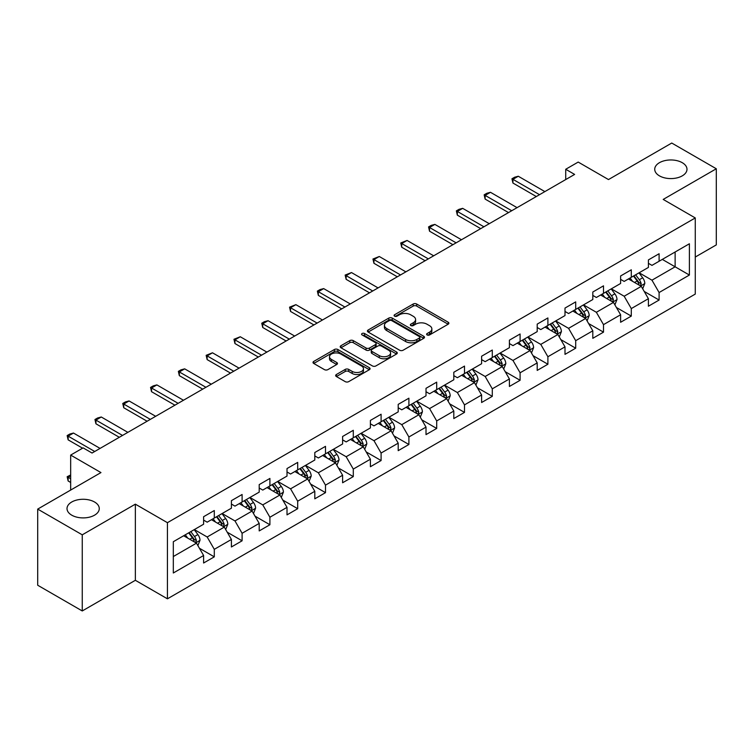 <?xml version="1.0" encoding="UTF-8"?>
<svg xmlns="http://www.w3.org/2000/svg" width="754" height="754" viewBox="0 0 754 754"><rect width="100%" height="100%" fill="white"/><g stroke="black" fill="none" stroke-linecap="round" stroke-linejoin="round"><path stroke-width="1.13" d="M427.122 334.946A1.734 0.999 0 0 0 429.573 334.946L448.159 324.22A2.469 1.433 0 0 0 448.884 323.212A2.469 1.433 0 0 0 448.159 322.203L416.67 304.022A2.469 1.433 0 0 0 413.173 304.022L394.587 314.748A1.734 0.999 0 0 0 394.088 315.455A1.734 0.999 0 0 0 394.587 316.162A1.734 0.999 0 0 0 397.038 316.162L399.441 314.776A7.917 4.571 0 0 1 410.638 314.776L413.267 316.294A7.917 4.571 0 0 1 415.586 319.526A7.917 4.571 0 0 1 413.267 322.759L410.855 324.145A1.734 0.999 0 0 0 410.355 324.851A1.734 0.999 0 0 0 410.855 325.558A1.734 0.999 0 0 0 413.305 325.558L415.708 324.173A7.917 4.571 0 0 1 426.905 324.173L429.535 325.681A7.917 4.571 0 0 1 431.853 328.914A7.917 4.571 0 0 1 429.535 332.146L427.122 333.532A1.734 0.999 0 0 0 426.623 334.239A1.734 0.999 0 0 0 427.122 334.946L427.122 333.532M94.552 502.004A16.126 9.312 0 0 0 76.974 499.987A16.126 9.312 0 0 0 67.012 508.592A16.126 9.312 0 0 0 71.734 515.171A16.126 9.312 0 0 0 89.311 517.197A16.126 9.312 0 0 0 99.274 508.592A16.126 9.312 0 0 0 94.552 502.004M682.266 162.694A16.126 9.312 0 0 0 664.689 160.668A16.126 9.312 0 0 0 654.726 169.273A16.126 9.312 0 0 0 659.448 175.861A16.126 9.312 0 0 0 677.026 177.878A16.126 9.312 0 0 0 686.988 169.273A16.126 9.312 0 0 0 682.266 162.694M336.388 374.512A2.469 1.433 0 0 0 335.662 375.52A2.469 1.433 0 0 0 336.388 376.529L345.219 381.628A2.469 1.433 0 0 0 348.716 381.628L369.356 369.714A2.469 1.433 0 0 0 370.082 368.706A2.469 1.433 0 0 0 369.356 367.698L337.877 349.517A2.469 1.433 0 0 0 334.371 349.517L313.73 361.43A2.469 1.433 0 0 0 313.014 362.448A2.469 1.433 0 0 0 313.73 363.456L324.409 369.611A2.469 1.433 0 0 0 327.905 369.611L336.736 364.512A2.469 1.433 0 0 0 337.462 363.503A2.469 1.433 0 0 0 336.736 362.495L331.449 359.441A6.616 3.817 0 0 1 329.507 356.736A6.616 3.817 0 0 1 333.588 353.211A6.616 3.817 0 0 1 340.799 354.041L361.534 366.001A6.616 3.817 0 0 1 363.466 368.706A6.616 3.817 0 0 1 359.385 372.231A6.616 3.817 0 0 1 352.175 371.402L348.716 369.413A2.469 1.433 0 0 0 345.219 369.413L336.388 374.512L336.388 376.529M695.273 257.039L716.3 244.899L716.3 168.764L671.748 143.043L608.487 179.565L578.195 162.072L565.717 169.273L574.623 174.419L92.054 453.031L83.138 447.885L70.669 455.086L70.669 490.072M82.252 534.822L82.252 610.957L135.352 580.297L135.352 504.162L82.252 534.822L37.7 509.101L100.961 472.579L70.669 455.086M135.352 504.162L167.435 522.682L695.273 217.944L695.273 294.079L167.435 598.817L167.435 522.682M716.3 168.764L663.2 199.424L695.273 217.944M399.62 350.224A2.469 1.433 0 0 0 403.117 350.224L423.757 338.31A2.469 1.433 0 0 0 424.483 337.302A2.469 1.433 0 0 0 423.757 336.284L392.269 318.113A2.469 1.433 0 0 0 388.772 318.113L368.131 330.026A2.469 1.433 0 0 0 367.405 331.034A2.469 1.433 0 0 0 368.131 332.043L399.62 350.224M362.787 335.323A1.734 0.999 0 0 1 364.55 335.568L364.55 333.513L396.557 351.995A2.469 1.433 0 0 1 397.283 353.004A2.469 1.433 0 0 1 396.557 354.012L375.916 365.926A2.469 1.433 0 0 1 372.419 365.926L340.931 347.754L340.931 345.728A2.469 1.433 0 0 0 340.214 346.736A2.469 1.433 0 0 0 340.931 347.754M340.931 345.728L349.771 340.629A2.469 1.433 0 0 1 353.268 340.629L366.039 347.999A2.469 1.433 0 0 0 369.535 347.999L375.398 344.616A2.469 1.433 0 0 0 376.114 343.607A2.469 1.433 0 0 0 375.398 342.599L362.099 334.927A1.734 0.999 0 0 1 361.59 334.22A1.734 0.999 0 0 1 362.665 333.296A1.734 0.999 0 0 1 364.55 333.513M82.252 610.957L37.7 585.236L37.7 509.101M199.424 548.252L214.296 556.848L214.296 549.336L231.412 539.459L231.412 546.97L242.1 540.797L242.1 533.285L259.206 523.408L259.206 530.92L269.904 524.746L269.904 517.235L287.01 507.357L287.01 514.869L297.698 508.696L297.698 501.184L314.804 491.306L314.804 498.818L325.502 492.645L325.502 485.133L342.608 475.256L342.608 482.767L353.296 476.594L353.296 469.082L370.402 459.205L370.402 466.717L381.1 460.543L381.1 453.031L398.206 443.154L398.206 450.666L408.894 444.492L408.894 436.981L426.01 427.103L426.01 434.615L436.698 428.442L436.698 420.93L453.804 411.053L453.804 418.564L464.502 412.391L464.502 404.879L481.608 395.002L481.608 402.513L492.296 396.34L492.296 388.828L509.402 378.951L509.402 386.463L520.1 380.289L520.1 372.778L537.206 362.91L537.206 370.412L547.894 364.239L547.894 356.736L565 346.859L565 354.361L575.698 348.197L575.698 340.685L592.804 330.808L592.804 338.32L603.502 332.146L603.502 324.635L620.608 314.757L620.608 322.269L631.296 316.096L631.296 308.584L648.402 298.707L648.402 306.218L659.1 300.045L659.1 292.533L689.392 275.04L689.392 243.768L675.132 251.996L675.132 266.812L689.392 275.04M214.296 556.848L203.608 563.012L203.608 555.51L173.316 572.993L173.316 541.721L203.608 524.228L203.608 516.716L214.296 510.543L214.296 518.055L231.412 508.177L231.412 500.665L242.1 494.492L242.1 502.004L259.206 492.126L259.206 484.615L269.904 478.441L269.904 485.953L287.01 476.076L287.01 468.564L297.698 462.391L297.698 469.902L314.804 460.025L314.804 452.513L325.502 446.34L325.502 453.851L342.608 443.974L342.608 436.472L353.296 430.298L353.296 437.801L370.402 427.923L370.402 420.421L381.1 414.248L381.1 421.759L398.206 411.882L398.206 404.37L408.894 398.197L408.894 405.709L426.01 395.831L426.01 388.319L436.698 382.146L436.698 389.658L453.804 379.78L453.804 372.269L464.502 366.095L464.502 373.607L481.608 363.73L481.608 356.218L492.296 350.044L492.296 357.556L509.402 347.679L509.402 340.167L520.1 333.994L520.1 341.505L537.206 331.628L537.206 324.116L547.894 317.943L547.894 325.455L565 315.577L565 308.066L575.698 301.892L575.698 309.404L592.804 299.526L592.804 292.015L603.502 285.841L603.502 293.353L620.608 283.476L620.608 275.964L631.296 269.791L631.296 277.302L648.402 267.425L648.402 259.913L659.1 253.74L659.1 261.252L689.392 243.768M211.45 519.704L224.277 527.112L207.171 536.989L194.343 529.581M203.608 520.109L207.171 522.173L214.296 518.055M207.171 536.989L214.296 549.336M224.277 527.112L231.412 539.459M239.244 503.653L252.081 511.061L234.975 520.939L222.138 513.531M231.412 504.058L234.975 506.123L242.1 502.004M234.975 520.939L242.1 533.285M252.081 511.061L259.206 523.408M267.048 487.602L279.875 495.01L262.769 504.888L249.942 497.48M259.206 488.017L262.769 490.072L269.904 485.953M262.769 504.888L269.904 517.235M279.875 495.01L287.01 507.357M294.852 471.552L307.679 478.96L290.573 488.837L277.736 481.429M287.01 471.966L290.573 474.021L297.698 469.902M290.573 488.837L297.698 501.184M307.679 478.96L314.804 491.306M322.646 455.501L335.483 462.909L318.367 472.786L305.54 465.378M314.804 455.916L318.367 457.97L325.502 453.851M318.367 472.786L325.502 485.133M335.483 462.909L342.608 475.256M350.45 439.45L363.277 446.858L346.171 456.736L333.343 449.327M342.608 439.865L346.171 441.919L353.296 437.801M346.171 456.736L353.296 469.082M363.277 446.858L370.402 459.205M378.244 423.399L391.081 430.807L373.975 440.685L361.138 433.277M370.402 423.814L373.975 425.869L381.1 421.759M373.975 440.685L381.1 453.031M391.081 430.807L398.206 443.154M406.048 407.349L418.875 414.757L401.769 424.634L388.941 417.226M398.206 407.763L401.769 409.818L408.894 405.709M401.769 424.634L408.894 436.981M418.875 414.757L426.01 427.103M433.842 391.298L446.679 398.706L429.573 408.583L416.736 401.175M426.01 391.712L429.573 393.767L436.698 389.658M429.573 408.583L436.698 420.93M446.679 398.706L453.804 411.053M461.646 375.247L474.473 382.655L457.367 392.532L444.54 385.124M453.804 375.662L457.367 377.716L464.502 373.607M457.367 392.532L464.502 404.879M474.473 382.655L481.608 395.002M489.45 359.196L502.277 366.604L485.171 376.482L472.343 369.074M481.608 359.611L485.171 361.666L492.296 357.556M485.171 376.482L492.296 388.828M502.277 366.604L509.402 378.951M517.244 343.155L530.081 350.563L512.965 360.44L500.138 353.032M509.402 343.56L512.965 345.624L520.1 341.505M512.965 360.44L520.1 372.778M530.081 350.563L537.206 362.91M545.048 327.104L557.875 334.512L540.769 344.389L527.941 336.981M537.206 327.509L540.769 329.573L547.894 325.455M540.769 344.389L547.894 356.736M557.875 334.512L565 346.859M572.842 311.053L585.679 318.461L568.573 328.339L555.736 320.931M565 311.459L568.573 313.523L575.698 309.404M568.573 328.339L575.698 340.685M585.679 318.461L592.804 330.808M600.646 295.002L613.473 302.411L596.367 312.288L583.539 304.88M592.804 295.408L596.367 297.472L603.502 293.353M596.367 312.288L603.502 324.635M613.473 302.411L620.608 314.757M628.45 278.952L641.277 286.36L624.171 296.237L611.334 288.829M620.608 279.366L624.171 281.421L631.296 277.302M624.171 296.237L631.296 308.584M641.277 286.36L648.402 298.707M662.304 259.404L675.132 266.812L651.965 280.186L639.138 272.778M648.402 263.316L651.965 265.37L659.1 261.252M651.965 280.186L659.1 292.533M135.352 580.297L167.435 598.817M565.717 169.273L565.717 179.565M173.316 556.537L196.483 543.163L183.646 535.755M196.483 543.163L203.608 555.51M644.218 291.449L659.1 300.045M616.414 307.5L631.296 316.096M588.62 323.551L603.502 332.146M560.816 339.602L575.698 348.197M533.021 355.652L547.894 364.239M505.218 371.703L520.1 380.289M477.414 387.754L492.296 396.34M449.62 403.805L464.502 412.391M421.816 419.855L436.698 428.442M394.022 435.906L408.894 444.492M366.218 451.948L381.1 460.543M338.423 467.998L353.296 476.594M310.62 484.049L325.502 492.645M282.816 500.1L297.698 508.696M255.022 516.151L269.904 524.746M227.218 532.201L242.1 540.797M427.82 335.191L429.535 334.201A7.917 4.571 0 0 0 431.853 330.978L431.853 328.914M415.586 319.526L415.586 321.581A7.917 4.571 0 0 1 413.267 324.814L411.552 325.803M448.13 324.239L416.67 306.077A2.469 1.433 0 0 0 413.173 306.077L395.284 316.407M423.757 336.284L423.757 338.31L392.269 320.167A2.469 1.433 0 0 0 388.772 320.167L368.169 332.062M419.384 338.009A1.734 0.999 0 0 0 419.893 337.302A1.734 0.999 0 0 0 419.384 336.595L391.75 320.638A1.734 0.999 0 0 0 389.3 320.638L386.764 322.099A7.917 4.571 0 0 0 384.446 325.332A7.917 4.571 0 0 0 386.764 328.565L405.652 339.47A7.917 4.571 0 0 0 416.849 339.47L419.384 338.009L419.384 340.063A1.734 0.999 0 0 0 419.893 339.357L419.893 337.302M384.446 325.332L384.446 327.387A7.917 4.571 0 0 0 386.764 330.62L386.764 328.565M419.384 340.063L416.849 341.524A7.917 4.571 0 0 1 405.652 341.524L386.764 330.62M340.968 347.773L349.771 342.684L349.771 340.629M376.114 343.607L376.114 345.671A2.469 1.433 0 0 1 375.398 346.68L369.535 350.063A2.469 1.433 0 0 1 366.039 350.063L353.268 342.684A2.469 1.433 0 0 0 349.771 342.684M364.55 335.568L396.529 354.031M379.281 355.652A6.616 3.817 0 0 0 386.5 356.482A6.616 3.817 0 0 0 390.581 352.947A6.616 3.817 0 0 0 388.64 350.252L381.345 346.029A2.469 1.433 0 0 0 377.839 346.029L371.986 349.413A2.469 1.433 0 0 0 371.26 350.422A2.469 1.433 0 0 0 371.986 351.439L379.281 355.652L379.281 357.707A6.616 3.817 0 0 0 386.5 358.536A6.616 3.817 0 0 0 390.581 355.011L390.581 352.947M371.26 350.422L371.26 352.486A2.469 1.433 0 0 0 371.986 353.494L371.986 351.439M379.281 357.707L371.986 353.494M363.466 368.706L363.466 370.761A6.616 3.817 0 0 1 359.385 374.295A6.616 3.817 0 0 1 352.175 373.466L348.716 371.468A2.469 1.433 0 0 0 345.219 371.468L336.416 376.548M329.507 356.736L329.507 358.791A6.616 3.817 0 0 0 331.449 361.496L331.449 359.441M336.699 364.531L331.449 361.496M369.328 369.733L337.877 351.571A2.469 1.433 0 0 0 334.371 351.571L313.768 363.475M642.681 288.801L644.802 283.457A6.682 3.855 -120 0 0 642.672 277.774L638.996 272.863M632.587 281.336L630.08 278M640.24 285.766L641.202 283.74A6.682 3.855 -120 0 0 639.288 279.725L635.613 274.814M633.935 275.785L638.016 281.223A3.402 1.96 60 0 1 638.638 282.26L641.202 283.74M633.473 276.049L637.149 280.959A6.682 3.855 60 0 1 639.062 284.974M539.525 194.683L512.937 179.339L512.937 183.043L511.957 178.773L514.624 177.228L518.281 176.248L544.869 191.601M536.311 196.54L512.937 183.043M518.281 176.248L512.937 179.339L511.957 178.773M614.887 304.852L617.008 299.508A6.682 3.855 -120 0 0 614.878 293.824L611.192 288.914M604.783 297.387L602.286 294.051M612.446 301.807L613.398 299.79A6.682 3.855 -120 0 0 611.485 295.775L607.809 290.865M606.131 291.826L610.212 297.274A3.402 1.96 60 0 1 610.834 298.311L613.398 299.79M605.669 292.1L609.345 297.01A6.682 3.855 60 0 1 611.258 301.025M587.083 320.893L589.204 315.558A6.682 3.855 -120 0 0 587.074 309.866L583.398 304.965M576.98 313.438L574.482 310.101M584.642 317.858L585.604 315.841A6.682 3.855 -120 0 0 583.69 311.826L580.005 306.916M578.337 307.877L582.418 313.325A3.402 1.96 60 0 1 583.031 314.361L585.604 315.841M577.875 308.15L581.551 313.061A6.682 3.855 60 0 1 583.464 317.076M511.721 210.734L485.133 195.39L485.133 199.094L484.153 194.824L486.83 193.278L490.477 192.298L517.065 207.652M508.516 212.59L485.133 199.094M490.477 192.298L485.133 195.39L484.153 194.824M483.927 226.784L457.339 211.44L457.339 215.144L456.358 210.875L459.026 209.329L462.683 208.349L489.271 223.702M480.713 228.641L457.339 215.144M462.683 208.349L457.339 211.44L456.358 210.875M559.289 336.944L561.4 331.609A6.682 3.855 -120 0 0 559.27 325.916L555.594 321.006M549.185 329.489L546.688 326.152M556.848 333.909L557.8 331.892A6.682 3.855 -120 0 0 555.886 327.877L552.211 322.966M550.533 323.928L554.614 329.375A3.402 1.96 60 0 1 555.236 330.412L557.8 331.892M550.071 324.201L553.747 329.112A6.682 3.855 60 0 1 555.66 333.127M531.485 352.995L533.606 347.66A6.682 3.855 -120 0 0 531.476 341.967L527.8 337.057M521.382 345.539L518.884 342.203M529.044 349.96L529.996 347.943A6.682 3.855 -120 0 0 528.092 343.928L524.407 339.017M522.739 339.979L526.82 345.426A3.402 1.96 60 0 1 527.432 346.463L529.996 347.943M522.268 340.252L525.953 345.162A6.682 3.855 60 0 1 527.857 349.177M503.681 369.045L505.802 363.711A6.682 3.855 -120 0 0 503.672 358.018L499.996 353.108M493.587 361.59L491.09 358.254M501.24 366.01L502.202 363.993A6.682 3.855 -120 0 0 500.288 359.978L496.613 355.068M494.935 356.029L499.016 361.477A3.402 1.96 60 0 1 499.638 362.514L502.202 363.993M494.473 356.303L498.149 361.213A6.682 3.855 60 0 1 500.062 365.228M456.123 242.835L429.535 227.491L429.535 231.195L428.555 226.926L431.231 225.38L434.879 224.4L461.467 239.753M452.918 244.692L429.535 231.195M434.879 224.4L429.535 227.491L428.555 226.926M428.319 258.886L401.731 243.533L401.731 247.237L400.751 242.967L407.085 240.451L433.673 255.804M425.115 260.743L401.731 247.237M407.085 240.451L401.731 243.533L400.751 242.967M400.525 274.937L373.937 259.583L373.937 263.287L372.957 259.018L379.281 256.501L405.869 271.855M397.311 276.793L373.937 263.287M379.281 256.501L373.937 259.583L372.957 259.018M475.887 385.096L478.008 379.762A6.682 3.855 -120 0 0 475.878 374.069L472.192 369.158M465.784 377.641L463.286 374.304M473.446 382.061L474.398 380.044A6.682 3.855 -120 0 0 472.485 376.029L468.809 371.119M467.141 372.08L471.222 377.528A3.402 1.96 60 0 1 471.834 378.565L474.398 380.044M466.669 372.353L470.345 377.264A6.682 3.855 60 0 1 472.258 381.279M372.721 290.987L346.133 275.634L346.133 279.338L345.153 275.069L351.477 272.552L378.065 287.905M369.517 292.844L346.133 279.338M351.477 272.552L346.133 275.634L345.153 275.069M446.019 398.329L450.204 395.803A6.682 3.855 -120 0 0 448.074 390.12L444.398 385.209M437.98 393.692L435.482 390.355M448.083 401.147L450.157 395.935M445.642 398.112L446.604 396.095A6.682 3.855 -120 0 0 444.69 392.071L441.015 387.17M439.337 388.131L443.418 393.579A3.402 1.96 60 0 1 444.04 394.615L446.604 396.095M438.875 388.404L442.551 393.305A6.682 3.855 60 0 1 444.464 397.33M344.927 307.038L318.339 291.685L318.339 295.389L317.359 291.119L320.026 289.574L323.683 288.603L350.271 303.947M341.713 308.886L318.339 295.389M323.683 288.603L318.339 291.685L317.359 291.119M420.289 417.198L422.41 411.854A6.682 3.855 -120 0 0 420.27 406.17L416.594 401.26M410.185 409.742L407.688 406.406M417.848 414.163L418.8 412.146A6.682 3.855 -120 0 0 416.887 408.121L413.211 403.211M411.533 404.182L415.614 409.629A3.402 1.96 60 0 1 416.236 410.666L418.8 412.146M411.071 404.446L414.747 409.356A6.682 3.855 60 0 1 416.66 413.381M317.123 323.089L290.535 307.736L290.535 311.44L289.555 307.17L295.879 304.654L322.467 319.998M313.918 324.936L290.535 311.44M295.879 304.654L290.535 307.736L289.555 307.17M392.485 433.248L394.606 427.904A6.682 3.855 -120 0 0 392.476 422.221L388.8 417.311M382.382 425.793L379.884 422.457M390.044 430.214L390.996 428.197A6.682 3.855 -120 0 0 389.092 424.172L385.407 419.262M383.739 420.232L387.82 425.68A3.402 1.96 60 0 1 388.433 426.707L390.996 428.197M383.268 420.496L386.953 425.407A6.682 3.855 60 0 1 388.866 429.431M289.319 339.14L262.731 323.786L262.731 327.49L261.751 323.221L264.428 321.675L268.085 320.704L294.673 336.048M286.115 340.987L262.731 327.49M268.085 320.704L262.731 323.786L261.751 323.221M364.682 449.299L366.802 443.955A6.682 3.855 -120 0 0 364.672 438.272L360.996 433.362M354.587 441.844L352.09 438.508M362.24 446.264L363.202 444.238A6.682 3.855 -120 0 0 361.289 440.223L357.613 435.312M355.935 436.283L360.016 441.731A3.402 1.96 60 0 1 360.638 442.758L363.202 444.238M355.473 436.547L359.149 441.458A6.682 3.855 60 0 1 361.062 445.473M261.525 355.191L234.937 339.837L234.937 343.541L233.957 339.272L240.281 336.755L266.869 352.099M258.32 357.038L234.937 343.541M240.281 336.755L234.937 339.837L233.957 339.272M336.887 465.35L339.008 460.006A6.682 3.855 -120 0 0 336.878 454.323L333.193 449.412M326.784 457.885L324.286 454.558M334.446 462.315L335.398 460.289A6.682 3.855 -120 0 0 333.485 456.274L329.809 451.363M328.141 452.334L332.222 457.782A3.402 1.96 60 0 1 332.834 458.809L335.398 460.289M327.67 452.598L331.355 457.508A6.682 3.855 60 0 1 333.259 461.523M233.721 371.241L207.133 355.888L207.133 359.592L206.153 355.322L212.487 352.797L239.075 368.15M230.517 373.089L207.133 359.592M212.487 352.797L207.133 355.888L206.153 355.322M309.083 481.401L311.204 476.057A6.682 3.855 -120 0 0 309.074 470.373L305.398 465.463M298.989 473.936L296.482 470.609M306.642 478.366L307.604 476.339A6.682 3.855 -120 0 0 305.69 472.324L302.015 467.414M300.337 468.385L304.418 473.832A3.402 1.96 60 0 1 305.04 474.86L307.604 476.339M299.875 468.649L303.551 473.559A6.682 3.855 60 0 1 305.464 477.574M205.927 387.292L179.339 371.939L179.339 375.643L178.359 371.373L181.026 369.828L184.683 368.847L211.271 384.201M202.713 389.139L179.339 375.643M184.683 368.847L179.339 371.939L178.359 371.373M281.289 497.451L283.41 492.108A6.682 3.855 -120 0 0 281.28 486.424L277.595 481.514M271.186 489.987L268.688 486.65M278.848 494.417L279.8 492.39A6.682 3.855 -120 0 0 277.887 488.375L274.211 483.465M272.543 484.436L276.614 489.874A3.402 1.96 60 0 1 277.236 490.911L279.8 492.39M272.071 484.699L275.747 489.61A6.682 3.855 60 0 1 277.661 493.625M178.123 403.333L151.535 387.99L151.535 391.694L150.555 387.424L153.232 385.878L156.879 384.898L183.467 400.251M174.919 405.19L151.535 391.694M156.879 384.898L151.535 387.99L150.555 387.424M253.485 513.502L255.606 508.158A6.682 3.855 -120 0 0 253.476 502.475L249.8 497.565M243.382 506.038L240.884 502.701M251.044 510.458L252.006 508.441A6.682 3.855 -120 0 0 250.092 504.426L246.407 499.516M244.739 500.477L248.82 505.925A3.402 1.96 60 0 1 249.433 506.961L252.006 508.441M244.277 500.75L247.953 505.661A6.682 3.855 60 0 1 249.866 509.676M150.329 419.384L123.741 404.04L123.741 407.744L122.761 403.475L125.428 401.929L129.085 400.949L155.673 416.302M147.115 421.241L123.741 407.744M129.085 400.949L123.741 404.04L122.761 403.475M225.691 529.544L227.802 524.209A6.682 3.855 -120 0 0 225.672 518.516L221.996 513.615M215.587 522.088L213.09 518.752M223.25 526.509L224.202 524.492A6.682 3.855 -120 0 0 222.289 520.477L218.613 515.566M216.935 516.528L221.016 521.975A3.402 1.96 60 0 1 221.638 523.012L224.202 524.492M216.473 516.801L220.149 521.711A6.682 3.855 60 0 1 222.062 525.726M122.525 435.435L95.937 420.091L95.937 423.795L94.957 419.526L97.634 417.98L101.281 417L127.869 432.353M119.32 437.292L95.937 423.795M101.281 417L95.937 420.091L94.957 419.526M197.887 545.594L200.008 540.26A6.682 3.855 -120 0 0 197.878 534.567L194.202 529.657M187.784 538.139L185.286 534.803M195.446 542.56L196.398 540.543A6.682 3.855 -120 0 0 194.494 536.528L190.809 531.617M189.141 532.578L193.222 538.026A3.402 1.96 60 0 1 193.835 539.063L196.398 540.543M188.67 532.852L192.355 537.762A6.682 3.855 60 0 1 194.259 541.777M70.669 475.831L68.133 477.291L70.669 478.752M68.133 480.995L67.153 476.726L68.133 477.291L68.133 480.995L70.669 482.456M67.153 476.726L70.669 474.963M94.721 451.486L68.133 436.142L68.133 439.846L67.153 435.576L69.83 434.031L73.487 433.05L100.075 448.404M82.61 448.196L68.133 439.846M73.487 433.05L68.133 436.142L67.153 435.576M429.535 334.201L429.535 332.146M410.855 325.558L410.855 324.145M413.267 324.814L413.267 322.759M394.587 316.162L394.587 314.748M413.173 306.077L413.173 304.022M416.67 306.077L416.67 304.022M448.159 324.22L448.159 322.203M368.131 332.043L368.131 330.026M388.772 320.167L388.772 318.113M392.269 320.167L392.269 318.113M405.652 341.524L405.652 339.47M416.849 341.524L416.849 339.47M353.268 342.684L353.268 340.629M366.039 350.063L366.039 347.999M369.535 350.063L369.535 347.999M375.398 346.68L375.398 344.616M396.557 354.012L396.557 351.995M345.219 371.468L345.219 369.413M348.716 371.468L348.716 369.413M352.175 373.466L352.175 371.402M336.736 364.512L336.736 362.495M313.73 363.456L313.73 361.43M334.371 351.571L334.371 349.517M337.877 351.571L337.877 349.517M369.356 369.714L369.356 367.698M640.617 285.973L644.764 283.589M639.288 279.725L642.672 277.774M634.538 282.467L637.149 280.959M612.814 302.024L616.961 299.64M611.485 295.775L614.878 293.824M606.734 298.518L609.345 297.01M585.019 318.075L589.157 315.69M583.69 311.826L587.074 309.866M578.94 314.569L581.551 313.061M557.215 334.126L561.362 331.732M555.886 327.877L559.27 325.916M551.136 330.62L553.747 329.112M529.421 350.176L533.559 347.783M528.092 343.928L531.476 341.967M523.333 346.67L525.953 345.162M501.617 366.227L505.764 363.833M500.288 359.978L503.672 358.018M495.538 362.721L498.149 361.213M473.814 382.278L477.961 379.884M472.485 376.029L475.878 374.069M467.734 378.772L470.345 377.264M444.69 392.071L448.074 390.12M439.94 394.813L442.551 393.305M418.216 414.38L422.363 411.986M416.887 408.121L420.27 406.17M412.136 410.864L414.747 409.356M390.421 430.43L394.559 428.036M389.092 424.172L392.476 422.221M384.342 426.915L386.953 425.407M362.617 446.481L366.764 444.087M361.289 440.223L364.672 438.272M356.538 442.966L359.149 441.458M334.823 462.532L338.961 460.138M333.485 456.274L336.878 454.323M328.735 459.016L331.355 457.508M307.019 478.583L311.166 476.189M305.69 472.324L309.074 470.373M300.94 475.067L303.551 473.559M279.216 494.624L283.363 492.239M277.887 488.375L281.28 486.424M273.137 491.118L275.747 489.61M251.421 510.675L255.559 508.29M250.092 504.426L253.476 502.475M245.342 507.169L247.953 505.661M223.618 526.726L227.765 524.341M222.289 520.477L225.672 518.516M217.538 523.219L220.149 521.711M195.823 542.776L199.961 540.382M194.494 536.528L197.878 534.567M189.744 539.27L192.355 537.762"/></g></svg>
